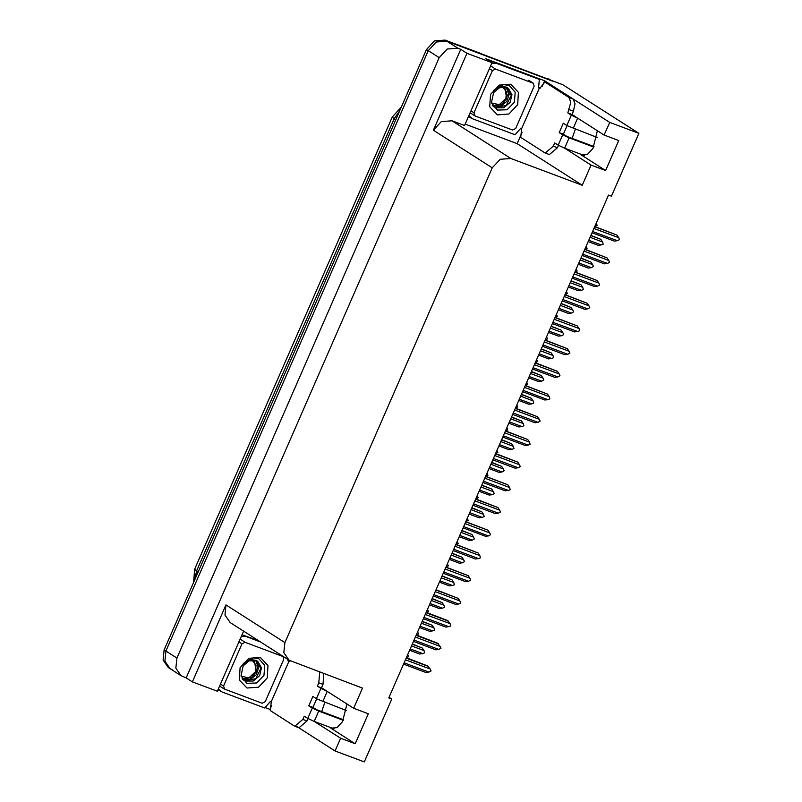 <?xml version="1.0" encoding="UTF-8"?>
<svg xmlns="http://www.w3.org/2000/svg" width="802" height="802" viewBox="0 0 802 802"><rect width="100%" height="100%" fill="white"/><g stroke="black" fill="none" stroke-linecap="round" stroke-linejoin="round"><path stroke-width="1.2" d="M324.86 702.452L321.692 711.605M575.295 129.242L572.127 138.395M172.27 669.79L170.114 668.718L164.871 661.119L165.904 651.023L428.228 50.606L436.238 42.025L446.884 41.223L562.824 84.711L638.883 133.332L609.69 122.385L544.628 80.791L542.172 86.395M271.708 705.479L270.013 709.359L264.891 707.434M219.207 690.301L217.974 689.84M522.132 132.26L517.16 143.648L465.12 124.13M567.806 112.912L571.976 114.475L573.41 111.187L575.024 103.739L573.109 98.997L549.019 83.598L544.849 82.035L568.939 97.433L570.854 102.175L567.806 112.912L571.325 115.157L566.813 125.483L563.295 123.227L559.205 132.611L562.713 134.856L558.212 145.182L564.578 148.149L591.044 165.072L582.232 185.242L510.914 158.485L451.997 120.831L464.518 125.523L491.977 62.666L485.822 58.726L544.628 80.791M510.914 158.485L500.268 159.287L492.258 167.869L284.86 642.572L225.943 604.919L192.34 681.85L217.362 691.234L243.587 631.194M225.943 604.919L224.911 615.014L230.154 622.603L289.071 660.267L362.544 688.096L353.732 708.266L322.083 688.146M451.997 120.831L441.351 121.633L433.341 130.205L466.954 53.283L460.799 49.343L186.184 677.911L181.102 675.735L175.859 668.146L176.901 658.051L439.215 57.634L447.225 49.052L457.882 48.25L460.799 49.343M491.977 62.666L466.954 53.283M319.687 672.016L318.805 682.843L317.371 686.131L320.89 688.377L316.379 698.692L312.87 696.447L308.77 705.83L312.289 708.076L307.778 718.402L314.143 721.369L340.609 738.281L335.076 750.953L364.268 761.9L391.737 699.043L389.08 697.349M335.076 750.953L296.55 726.321M270.595 709.73L270.013 709.359M192.34 681.85L186.184 677.911M391.737 699.043L388.81 697.951L608.507 195.097L611.425 196.189L638.883 133.332M284.86 642.572L283.828 652.668L289.071 660.267M582.232 185.242L517.16 143.648M609.69 122.385L604.157 135.047L572.518 114.927M346.965 703.945L342.534 721.569L337.051 727.594L330.935 728.246L355.206 743.755L368.329 713.74L353.732 708.266M355.206 743.755L340.609 738.281M597.4 130.726L592.969 148.35L587.485 154.375L581.37 155.027L605.64 170.545L618.753 140.52L604.157 135.047M605.64 170.545L591.044 165.072M181.102 675.735L170.114 668.718L164.871 661.119L165.904 651.023L428.228 50.606L436.238 42.025L446.884 41.223L552.468 81.102M170.114 668.718L168.36 667.585L163.117 659.996L164.149 649.901L426.463 49.483L434.483 40.902L445.13 40.1L551.455 80.451M407.687 654.743L408.709 656.658L406.373 657.75M405.471 659.815L430.233 669.099L427.476 665.84L406.584 657.83M412.378 644.016L422.273 647.996L412.278 644.247M411.536 645.931L424.027 650.612L422.273 647.996M424.027 650.612L424.669 652.828L422.714 653.61L410.233 648.928M422.714 653.61L419.647 654.001L409.652 650.252M428.479 666.482L406.213 658.131M430.233 669.099L431.045 670.933L428.92 672.106L404.158 662.813M428.92 672.106L425.862 672.487L403.586 664.136M566.813 125.483L597.139 137.433M567.094 125.653L563.375 134.175L566.884 136.42L593.971 146.586M559.205 132.611L563.375 134.175M558.493 145.352L557.43 147.779L549.42 154.596L544.758 152.791L520.668 137.383L521.751 128.48L520.919 128.16L515.135 134.726L472.599 118.776L468.809 115.699M558.212 145.182L554.693 142.936L553.26 146.215L545.25 153.032M490.343 61.624L494.573 62.015L537.119 77.974L539.315 79.378L496.779 63.418L494.573 62.015M491.746 63.188L496.779 63.418M468.518 116.35L471.155 118.054M521.751 128.48L539.375 88.14L538.543 87.819L539.315 79.378M538.342 87.187L540.368 88.06M539.375 88.14L539.816 88.421L544.849 82.035M571.976 114.475L575.495 116.721M593.711 147.067L569.089 137.834L564.578 148.149L584.488 155.618M627.294 159.869L624.808 165.563M569.089 137.834L562.713 134.856M573.179 128.45L577.691 118.125L571.325 115.157M634.031 144.44L631.545 150.134M417.611 632.046L418.634 633.951L416.298 635.044M415.396 637.109L440.148 646.402L437.391 643.134L416.499 635.124M427.526 609.34L428.378 611.635L426.213 612.347M425.311 614.412L450.072 623.695L447.305 620.427L426.423 612.417M447.366 563.936L448.388 565.841L446.052 566.934M422.293 621.309L432.198 625.289L422.193 621.54M421.461 623.224L433.942 627.906L432.198 625.289M433.942 627.906L434.594 630.121L432.629 630.913L420.148 626.232M432.629 630.913L429.571 631.294L419.576 627.545M432.218 598.603L442.113 602.583L432.118 598.833M431.376 600.528L443.857 605.209L442.113 602.583M443.857 605.209L444.679 607.034L442.554 608.207L430.062 603.525M442.554 608.207L439.486 608.588L429.491 604.838M442.133 575.906L452.027 579.886L442.032 576.137M441.3 577.821L453.782 582.503L452.027 579.886M453.782 582.503L454.423 584.718L452.468 585.5L439.987 580.818M452.468 585.5L449.411 585.891L439.416 582.142M452.057 553.2L461.952 557.179L451.957 553.43M451.215 555.114L463.696 559.796L461.952 557.179M463.696 559.796L464.518 561.631L462.383 562.803L449.902 558.122M462.383 562.803L459.325 563.184L449.331 559.435M510.774 84.24L518.433 92.33L517.691 104.641L508.989 113.964L497.41 114.836L489.751 106.746L490.493 94.436L499.205 85.122L510.774 84.24M497.3 110.125L507.044 109.814L514.423 102.205L515.175 92.18L509.21 85.453L503.566 84.631L493.781 90.205L500.418 86.195L506.954 87.197L508.478 88.561L506.533 87.528L499.526 87.679L493.591 92.541L491.446 102.696L497.3 110.125M492.488 105.593L495.957 107.909L503.796 107.759L510.072 102.445L511.937 94.706L508.478 88.561M493.882 106.796L495.265 107.458L506.212 105.513L511.305 95.207L507.796 88.13M492.628 105.734L503.415 103.729L508.518 93.423L506.232 87.428M492.939 106.024L501.2 105.894L506.764 101.423L509.22 94.135L506.643 87.568M475.085 115.949L474.022 112.821L492.468 70.606L495.576 69.042L533.47 83.308L534.172 86.255L515.726 128.47L512.618 130.034L475.085 115.949M502.563 86.987L506.443 91.789L505.882 98.586L499.265 104.641L491.506 102.927M504.789 87.067L506.684 98.646L501.11 105.172M481.611 53.784L460.378 45.824M458.774 45.213L459.285 45.123M316.379 698.692L346.705 710.652M316.66 698.863L312.94 707.394L316.459 709.64L343.537 719.805M308.77 705.83L312.94 707.394M317.371 686.131L325.061 689.941M323.858 673.58L322.975 684.407L321.542 687.695M308.058 718.572L306.996 720.998L298.986 727.815L294.324 726L270.234 710.602L271.317 701.69L270.485 701.379L264.7 707.945L222.164 691.986L218.375 688.918M307.778 718.402L304.259 716.146L302.825 719.434L294.815 726.251M242.034 634.753L258.094 640.467M241.312 636.407L246.344 636.638L260.289 641.871M218.094 689.57L220.72 691.274M271.317 701.69L288.941 661.349L288.108 661.038L287.687 659.384M287.908 660.407L289.933 661.279M288.941 661.349L290.344 660.968M343.276 720.286L318.655 711.043L314.143 721.369L334.063 728.838M376.86 733.078L374.374 738.782M318.655 711.043L312.289 708.076M322.755 701.67L327.256 691.344L320.89 688.377M383.607 717.65L381.11 723.354M260.349 657.46L268.008 665.55L267.256 677.86L258.555 687.174L246.976 688.046L239.327 679.966L240.069 667.655L248.77 658.332L260.349 657.46M246.866 683.344L256.62 683.033L263.988 675.424L264.74 665.399L258.775 658.673L253.131 657.851L243.347 663.424L249.983 659.414L256.52 660.417L258.043 661.77L256.099 660.748L249.091 660.898L243.156 665.76L241.011 675.906L246.866 683.344M242.064 678.813L245.532 681.119L253.362 680.978L259.637 675.655L261.502 667.916L258.043 661.77M243.457 680.016L244.831 680.677L255.778 678.733L260.881 668.427L257.372 661.349M242.204 678.953L252.991 676.948L258.084 666.642L255.798 660.637M242.505 679.244L250.765 679.104L256.339 674.642L258.785 667.344L256.209 660.788M224.65 689.169L223.588 686.041L242.034 643.826L245.141 642.262L283.036 656.517L283.738 659.465L265.292 701.69L262.184 703.254L224.65 689.169M438.403 643.775L416.128 635.425M440.148 646.402L440.97 648.227L438.834 649.399L414.083 640.116M438.834 649.399L435.777 649.78L413.511 641.43M448.318 621.079L426.052 612.718M450.072 623.695L450.714 625.911L448.759 626.693L423.997 617.41M448.759 626.693L445.701 627.084L423.426 618.723M436.067 589.791L458.243 598.372L435.967 590.021M435.235 591.706L459.987 600.989L458.243 598.372M459.987 600.989L460.639 603.204L458.674 603.996L433.922 594.703M458.674 603.996L455.616 604.377L433.341 596.026M445.982 567.084L468.157 575.666L445.882 567.315M445.15 568.999L469.902 578.292L468.157 575.666M469.902 578.292L470.724 580.117L468.599 581.29L443.837 572.006M468.599 581.29L465.531 581.671L443.265 573.32M455.907 544.388L478.072 552.969L455.807 544.608M455.065 546.302L479.827 555.586L478.072 552.969M479.827 555.586L480.468 557.801L478.513 558.583L453.762 549.3M478.513 558.583L475.456 558.974L453.18 550.613M465.822 521.681L487.997 530.262L465.721 521.912M464.99 523.596L489.741 532.879L487.997 530.262M489.741 532.879L490.563 534.713L488.428 535.886L463.676 526.593M488.428 535.886L485.37 536.267L463.105 527.917M475.746 498.974L497.912 507.556L475.646 499.205M474.904 500.889L499.666 510.172L497.912 507.556M499.666 510.172L500.478 512.007L498.353 513.18L473.591 503.897M498.353 513.18L495.295 513.561L473.02 505.21M487.045 473.12L487.897 475.416L485.661 476.268L507.836 484.859L485.561 476.498M484.829 478.182L509.581 487.476L507.836 484.859M509.581 487.476L510.232 489.691L508.267 490.473L483.516 481.19M508.267 490.473L505.21 490.864L482.934 482.503M496.959 450.413L497.982 452.318L495.586 453.571L517.751 462.152L495.486 453.802M494.744 455.486L519.506 464.769L517.751 462.152M519.506 464.769L520.318 466.604L518.192 467.777L493.43 458.483M518.192 467.777L515.125 468.157L492.859 459.807M506.874 427.717L507.736 430.002L505.501 430.864L527.676 439.446L505.4 431.095M504.669 432.779L529.42 442.062L527.676 439.446M529.42 442.062L530.072 444.278L528.107 445.07L503.355 435.787M528.107 445.07L525.049 445.451L502.774 437.1M516.799 405.01L517.821 406.915L515.415 408.158L537.591 416.749L515.315 408.388M514.583 410.073L539.335 419.366L537.591 416.749M539.335 419.366L540.157 421.19L538.032 422.363L513.27 413.08M538.032 422.363L534.964 422.754L512.699 414.393M526.713 382.303L527.736 384.208L525.34 385.461L547.505 394.043L525.24 385.692M524.498 387.376L549.26 396.659L547.505 394.043M549.26 396.659L549.901 398.875L547.946 399.667L523.195 390.373M547.946 399.667L544.889 400.048L522.613 391.687M535.255 362.755L557.43 371.336L535.155 362.985M534.423 364.669L559.174 373.953L557.43 371.336M559.174 373.953L559.996 375.787L557.861 376.96L533.109 367.667M557.861 376.96L554.804 377.341L532.538 368.99M546.553 336.9L547.576 338.805L545.18 340.048L567.345 348.639L545.079 340.279M544.337 341.963L569.099 351.256L567.345 348.639M569.099 351.256L569.911 353.08L567.786 354.253L543.024 344.97M567.786 354.253L564.728 354.634L542.453 346.284M556.468 314.194L557.33 316.489L555.094 317.351L577.27 325.933L554.994 317.572M554.262 319.266L579.014 328.549L577.27 325.933M579.014 328.549L579.666 330.765L577.701 331.547L552.949 322.264M577.701 331.547L574.643 331.938L552.367 323.577M566.392 291.487L567.415 293.402L565.009 294.645L587.184 303.226L564.909 294.875M564.177 296.56L588.939 305.843L587.184 303.226M588.939 305.843L589.751 307.677L587.625 308.85L562.864 299.557M587.625 308.85L584.558 309.231L562.292 300.88M576.307 268.79L577.169 271.076L574.934 271.938L597.099 280.52L574.833 272.169M574.092 273.853L598.853 283.146L597.099 280.52M598.853 283.146L599.665 284.971L597.54 286.144L572.788 276.86M597.54 286.144L594.482 286.525L572.207 278.174M586.232 246.084L587.084 248.379L584.848 249.242L607.024 257.823L584.748 249.462M584.016 251.156L608.768 260.439L607.024 257.823M608.768 260.439L609.59 262.264L607.465 263.437L582.703 254.154M607.465 263.437L604.397 263.828L582.132 255.467M596.147 223.377L597.169 225.292L594.773 226.535L616.938 235.116L594.673 226.765M593.931 228.45L618.693 237.733L616.938 235.116M618.693 237.733L619.505 239.567L617.38 240.74L592.618 231.447M617.38 240.74L614.322 241.121L592.046 232.77M252.129 660.196L256.008 665.008L255.457 671.805L248.831 677.86L241.071 676.146M254.354 660.287L256.249 671.865L250.675 678.392M457.28 541.23L458.142 543.525L455.967 544.227M467.205 518.523L468.228 520.438L465.892 521.531M477.12 495.826L478.142 497.731L475.807 498.824M536.638 359.607L537.661 361.512L535.325 362.604M461.972 530.493L471.867 534.473L461.872 530.723M461.14 532.408L473.621 537.089L471.867 534.473M473.621 537.089L474.433 538.924L472.308 540.097L459.827 535.415M472.308 540.097L469.25 540.478L459.245 536.728M471.887 507.796L481.791 511.776L471.787 508.027M471.055 509.711L483.536 514.393L481.791 511.776M483.536 514.393L484.187 516.608L482.223 517.39L469.741 512.709M482.223 517.39L479.165 517.781L469.17 514.032M481.812 485.09L491.706 489.07L481.711 485.32M480.969 487.004L493.451 491.686L491.706 489.07M493.451 491.686L494.273 493.521L492.147 494.694L479.666 490.012M492.147 494.694L489.08 495.075L479.085 491.325M491.726 462.383L501.621 466.363L491.626 462.614M490.894 464.298L503.375 468.98L501.621 466.363M503.375 468.98L504.187 470.814L502.062 471.987L489.581 467.305M502.062 471.987L499.004 472.368L489.009 468.619M501.651 439.686L511.546 443.666L501.551 439.917M500.809 441.601L513.29 446.283L511.546 443.666M513.29 446.283L513.942 448.498L511.977 449.28L499.496 444.599M511.977 449.28L508.919 449.671L498.924 445.912M511.566 416.98L521.46 420.96L511.465 417.21M510.734 418.895L523.215 423.576L521.46 420.96M523.215 423.576L523.856 425.792L521.901 426.584L509.42 421.892M521.901 426.584L518.844 426.965L508.839 423.215M521.49 394.273L531.385 398.253L521.39 394.504M520.648 396.188L533.129 400.87L531.385 398.253M533.129 400.87L533.781 403.085L531.816 403.877L519.335 399.195M531.816 403.877L528.759 404.258L518.764 400.509M531.405 371.577L541.3 375.557L531.305 371.797M530.563 373.491L543.054 378.173L541.3 375.557M543.054 378.173L543.866 379.998L541.741 381.171L529.26 376.489M541.741 381.171L538.673 381.551L528.678 377.802M541.32 348.87L551.225 352.85L541.22 349.101M540.488 350.785L552.969 355.466L551.225 352.85M552.969 355.466L553.621 357.682L551.656 358.464L539.175 353.782M551.656 358.464L548.598 358.855L538.603 355.106M551.245 326.163L561.139 330.143L551.144 326.394M550.403 328.078L562.884 332.76L561.139 330.143M562.884 332.76L563.706 334.594L561.58 335.767L549.089 331.086M561.58 335.767L558.513 336.148L548.518 332.399M561.159 303.467L571.054 307.437L561.059 303.687M560.327 305.382L572.808 310.063L571.054 307.437M572.808 310.063L573.62 311.888L571.495 313.061L559.014 308.379M571.495 313.061L568.438 313.442L558.443 309.692M571.084 280.76L580.979 284.74L570.984 280.991M570.242 282.675L582.723 287.357L580.979 284.74M582.723 287.357L583.375 289.572L581.41 290.354L568.929 285.672M581.41 290.354L578.352 290.745L568.357 286.996M580.999 258.054L590.894 262.033L580.899 258.284M580.167 259.968L592.648 264.65L590.894 262.033M592.648 264.65L593.46 266.485L591.335 267.657L578.854 262.976M591.335 267.657L588.277 268.038L578.272 264.289M590.914 235.347L600.818 239.327L590.813 235.577M590.082 237.262L602.563 241.953L600.818 239.327M602.563 241.953L603.214 244.159L601.249 244.951L588.768 240.269M601.249 244.951L598.192 245.332L588.197 241.582M457.882 48.25L445.13 40.1M439.215 57.634L426.463 49.483M176.901 658.051L164.149 649.901M492.258 167.869L433.341 130.205M581.37 155.027L582.994 155.638M330.935 728.246L332.569 728.858M193.603 582.493L194.716 569.159L196.61 570.884L194.706 579.956M399.617 110.937L394.173 118.686L392.278 116.962L401.331 107.027M395.777 119.719L394.173 118.686L196.61 570.884L198.224 571.916M548.558 78.897L550.312 80.02M573.41 111.187L569.24 109.623M553.26 146.215L557.43 147.779M573.109 98.997L568.939 97.433M474.022 112.821L470.924 110.846M533.109 83.127L528.708 80.31M495.576 69.042L491.175 66.235M492.468 70.606L489.37 68.631M322.975 684.407L318.805 682.843M302.825 719.434L306.996 720.998M246.344 636.638L244.149 635.234M223.588 686.041L220.49 684.066M282.675 656.337L278.284 653.53M245.141 642.262L240.75 639.455M242.034 643.826L238.936 641.851M194.716 569.159L392.278 116.962M474.724 115.779L470.323 112.962M533.47 83.308L529.069 80.491M224.289 688.988L219.888 686.181M283.036 656.517L278.635 653.71"/></g></svg>
